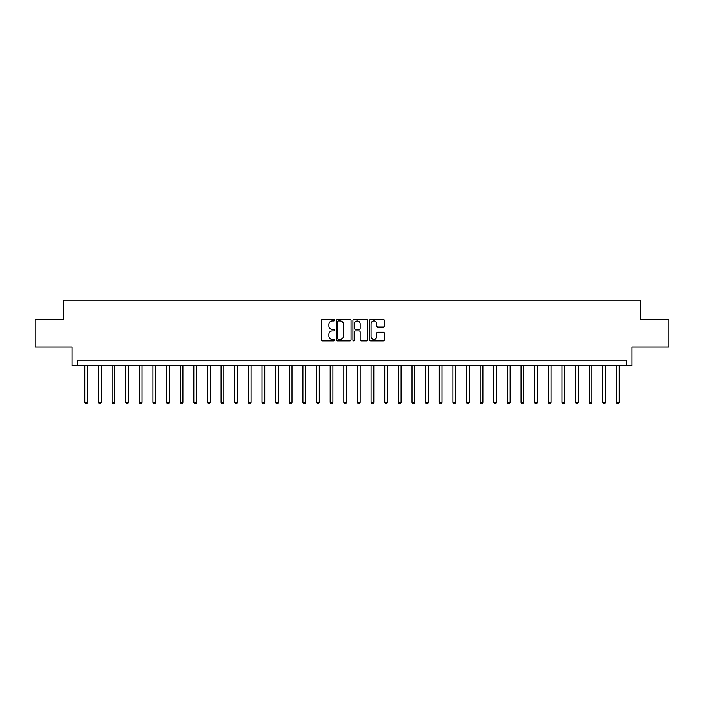 <?xml version="1.0" encoding="UTF-8"?>
<svg xmlns="http://www.w3.org/2000/svg" width="704" height="704" viewBox="0 0 704 704"><rect width="100%" height="100%" fill="white"/><g stroke="black" fill="none" stroke-linecap="round" stroke-linejoin="round"><path stroke-width="1.06" d="M334.55 320.232A0.748 0.748 0 0 0 333.802 319.484L322.432 319.484A1.074 1.074 0 0 0 321.358 320.558L321.358 339.821A1.074 1.074 0 0 0 322.432 340.894L333.802 340.894A0.748 0.748 0 0 0 334.55 340.146A0.748 0.748 0 0 0 333.802 339.398L332.332 339.398A3.423 3.423 0 0 1 328.909 335.966L328.909 334.365A3.423 3.423 0 0 1 332.332 330.942L333.802 330.942A0.748 0.748 0 0 0 334.55 330.194A0.748 0.748 0 0 0 333.802 329.437L332.332 329.437A3.423 3.423 0 0 1 328.909 326.014L328.909 324.412A3.423 3.423 0 0 1 332.332 320.98L333.802 320.98A0.748 0.748 0 0 0 334.55 320.232M383.284 327.034A1.074 1.074 0 0 0 384.358 325.961L384.358 320.558A1.074 1.074 0 0 0 383.284 319.484L370.656 319.484A1.074 1.074 0 0 0 369.582 320.558L369.582 339.821A1.074 1.074 0 0 0 370.656 340.894L383.284 340.894A1.074 1.074 0 0 0 384.358 339.821L384.358 333.291A1.074 1.074 0 0 0 383.284 332.226L377.881 332.226A1.074 1.074 0 0 0 376.807 333.291L376.807 336.53A2.86 2.86 0 0 1 373.947 339.398A2.86 2.86 0 0 1 371.078 336.53L371.078 323.849A2.86 2.86 0 0 1 373.947 320.98A2.86 2.86 0 0 1 376.807 323.849L376.807 325.961A1.074 1.074 0 0 0 377.881 327.034L383.284 327.034M626.542 365.631L631.998 365.631L631.998 347.09L668.8 347.09L668.8 319.827L640.174 319.827L640.174 300.203L63.826 300.203L63.826 319.827L35.2 319.827L35.2 347.09L72.002 347.09L72.002 365.631L626.542 365.631L626.542 360.175L77.458 360.175L77.458 365.631M351.067 320.558A1.074 1.074 0 0 0 349.994 319.484L337.366 319.484A1.074 1.074 0 0 0 336.292 320.558L336.292 339.821A1.074 1.074 0 0 0 337.366 340.894L349.994 340.894A1.074 1.074 0 0 0 351.067 339.821L351.067 320.558M354.006 319.484L366.634 319.484A1.074 1.074 0 0 1 367.708 320.558L367.708 339.821A1.074 1.074 0 0 1 366.634 340.894L361.231 340.894A1.074 1.074 0 0 1 360.166 339.821L360.166 332.006A1.074 1.074 0 0 0 359.093 330.942L355.502 330.942A1.074 1.074 0 0 0 354.438 332.006L354.438 340.146A0.748 0.748 0 0 1 353.69 340.894A0.748 0.748 0 0 1 352.933 340.146L352.933 320.558A1.074 1.074 0 0 1 354.006 319.484M338.536 320.98A0.748 0.748 0 0 0 337.788 321.737L337.788 338.642A0.748 0.748 0 0 0 338.536 339.398L340.094 339.398A3.423 3.423 0 0 0 343.517 335.966L343.517 324.412A3.423 3.423 0 0 0 340.094 320.98L338.536 320.98M360.166 323.902A2.86 2.86 0 0 0 357.298 321.033A2.86 2.86 0 0 0 354.438 323.902L354.438 328.372A1.074 1.074 0 0 0 355.502 329.437L359.093 329.437A1.074 1.074 0 0 0 360.166 328.372L360.166 323.902M84.823 365.631L84.823 402.38L87.542 402.38L87.542 365.631M87.542 402.38L86.724 403.797L85.633 403.797L84.823 402.38M98.454 365.631L98.454 402.38L101.174 402.38L101.174 365.631M101.174 402.38L100.355 403.797L99.273 403.797L98.454 402.38M112.086 365.631L112.086 402.38L114.805 402.38L114.805 365.631M114.805 402.38L113.995 403.797L112.904 403.797L112.086 402.38M125.717 365.631L125.717 402.38L128.445 402.38L128.445 365.631M128.445 402.38L127.626 403.797L126.535 403.797L125.717 402.38M139.348 365.631L139.348 402.38L142.076 402.38L142.076 365.631M142.076 402.38L141.258 403.797L140.166 403.797L139.348 402.38M152.979 365.631L152.979 402.38L155.707 402.38L155.707 365.631M155.707 402.38L154.889 403.797L153.798 403.797L152.979 402.38M166.61 365.631L166.61 402.38L169.338 402.38L169.338 365.631M169.338 402.38L168.52 403.797L167.429 403.797L166.61 402.38M180.242 365.631L180.242 402.38L182.97 402.38L182.97 365.631M182.97 402.38L182.151 403.797L181.06 403.797L180.242 402.38M193.873 365.631L193.873 402.38L196.601 402.38L196.601 365.631M196.601 402.38L195.782 403.797L194.691 403.797L193.873 402.38M207.504 365.631L207.504 402.38L210.232 402.38L210.232 365.631M210.232 402.38L209.414 403.797L208.322 403.797L207.504 402.38M221.135 365.631L221.135 402.38L223.863 402.38L223.863 365.631M223.863 402.38L223.045 403.797L221.954 403.797L221.135 402.38M234.766 365.631L234.766 402.38L237.494 402.38L237.494 365.631M237.494 402.38L236.676 403.797L235.585 403.797L234.766 402.38M248.398 365.631L248.398 402.38L251.126 402.38L251.126 365.631M251.126 402.38L250.307 403.797L249.216 403.797L248.398 402.38M262.029 365.631L262.029 402.38L264.757 402.38L264.757 365.631M264.757 402.38L263.938 403.797L262.847 403.797L262.029 402.38M275.66 365.631L275.66 402.38L278.388 402.38L278.388 365.631M278.388 402.38L277.57 403.797L276.478 403.797L275.66 402.38M289.291 365.631L289.291 402.38L292.019 402.38L292.019 365.631M292.019 402.38L291.201 403.797L290.11 403.797L289.291 402.38M302.922 365.631L302.922 402.38L305.65 402.38L305.65 365.631M305.65 402.38L304.832 403.797L303.741 403.797L302.922 402.38M316.554 365.631L316.554 402.38L319.282 402.38L319.282 365.631M319.282 402.38L318.463 403.797L317.372 403.797L316.554 402.38M330.194 365.631L330.194 402.38L332.913 402.38L332.913 365.631M332.913 402.38L332.094 403.797L331.003 403.797L330.194 402.38M343.825 365.631L343.825 402.38L346.544 402.38L346.544 365.631M346.544 402.38L345.726 403.797L344.643 403.797L343.825 402.38M357.456 365.631L357.456 402.38L360.175 402.38L360.175 365.631M360.175 402.38L359.357 403.797L358.274 403.797L357.456 402.38M371.087 365.631L371.087 402.38L373.806 402.38L373.806 365.631M373.806 402.38L372.997 403.797L371.906 403.797L371.087 402.38M384.718 365.631L384.718 402.38L387.446 402.38L387.446 365.631M387.446 402.38L386.628 403.797L385.537 403.797L384.718 402.38M398.35 365.631L398.35 402.38L401.078 402.38L401.078 365.631M401.078 402.38L400.259 403.797L399.168 403.797L398.35 402.38M411.981 365.631L411.981 402.38L414.709 402.38L414.709 365.631M414.709 402.38L413.89 403.797L412.799 403.797L411.981 402.38M425.612 365.631L425.612 402.38L428.34 402.38L428.34 365.631M428.34 402.38L427.522 403.797L426.43 403.797L425.612 402.38M439.243 365.631L439.243 402.38L441.971 402.38L441.971 365.631M441.971 402.38L441.153 403.797L440.062 403.797L439.243 402.38M452.874 365.631L452.874 402.38L455.602 402.38L455.602 365.631M455.602 402.38L454.784 403.797L453.693 403.797L452.874 402.38M466.506 365.631L466.506 402.38L469.234 402.38L469.234 365.631M469.234 402.38L468.415 403.797L467.324 403.797L466.506 402.38M480.137 365.631L480.137 402.38L482.865 402.38L482.865 365.631M482.865 402.38L482.046 403.797L480.955 403.797L480.137 402.38M493.768 365.631L493.768 402.38L496.496 402.38L496.496 365.631M496.496 402.38L495.678 403.797L494.586 403.797L493.768 402.38M507.399 365.631L507.399 402.38L510.127 402.38L510.127 365.631M510.127 402.38L509.309 403.797L508.218 403.797L507.399 402.38M521.03 365.631L521.03 402.38L523.758 402.38L523.758 365.631M523.758 402.38L522.94 403.797L521.849 403.797L521.03 402.38M534.662 365.631L534.662 402.38L537.39 402.38L537.39 365.631M537.39 402.38L536.571 403.797L535.48 403.797L534.662 402.38M548.293 365.631L548.293 402.38L551.021 402.38L551.021 365.631M551.021 402.38L550.202 403.797L549.111 403.797L548.293 402.38M561.924 365.631L561.924 402.38L564.652 402.38L564.652 365.631M564.652 402.38L563.834 403.797L562.742 403.797L561.924 402.38M575.555 365.631L575.555 402.38L578.283 402.38L578.283 365.631M578.283 402.38L577.465 403.797L576.374 403.797L575.555 402.38M589.195 365.631L589.195 402.38L591.914 402.38L591.914 365.631M591.914 402.38L591.096 403.797L590.005 403.797L589.195 402.38M602.826 365.631L602.826 402.38L605.546 402.38L605.546 365.631M605.546 402.38L604.727 403.797L603.645 403.797L602.826 402.38M616.458 365.631L616.458 402.38L619.177 402.38L619.177 365.631M619.177 402.38L618.367 403.797L617.276 403.797L616.458 402.38"/></g></svg>
